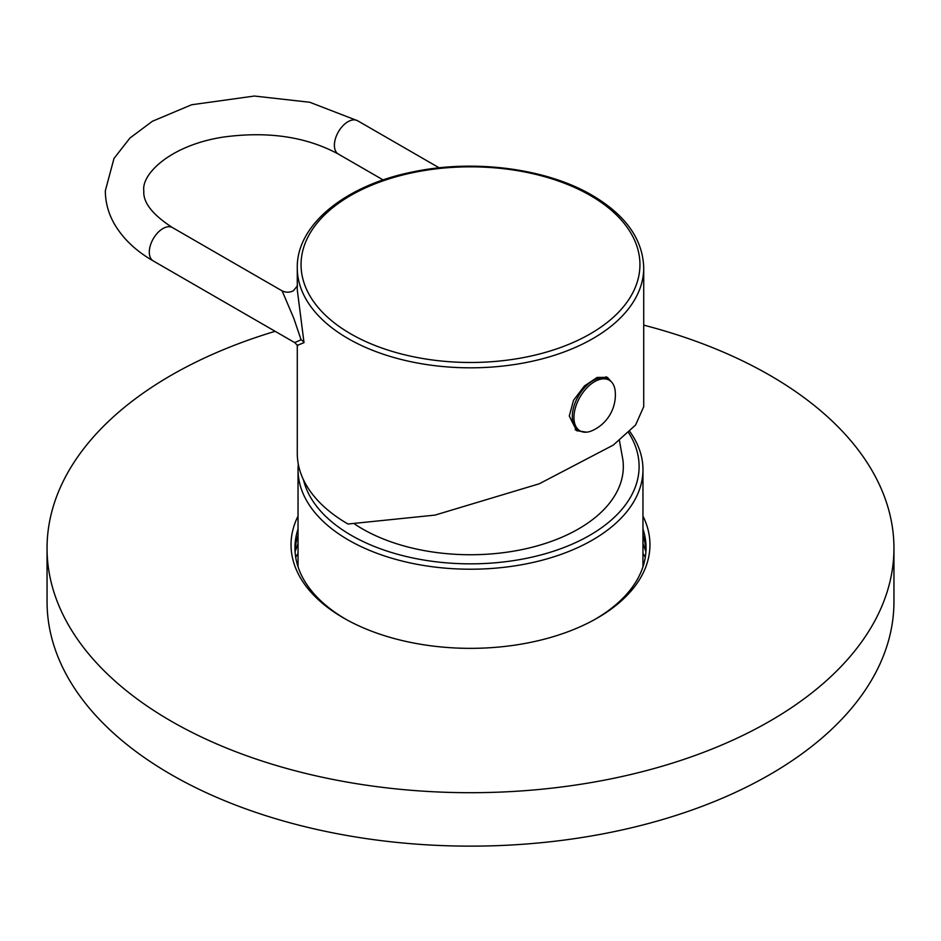 <?xml version="1.0" encoding="UTF-8"?>
<svg xmlns="http://www.w3.org/2000/svg" width="941" height="941" viewBox="0 0 941 941"><rect width="100%" height="100%" fill="white"/><g stroke="black" fill="none" stroke-linecap="round" stroke-linejoin="round"><path stroke-width="1.41" d="M629.752 431.437A172.462 99.57 180 0 1 642.962 469.653A172.462 99.57 180 0 1 536.499 561.636A172.462 99.57 180 0 1 348.558 540.052A172.462 99.57 180 0 1 298.038 469.653A172.462 99.57 180 0 1 298.297 464.184M628.553 432.601A168.615 97.346 180 0 1 561.565 548.427A168.615 97.346 180 0 1 351.275 535.335A168.615 97.346 180 0 1 303.484 479.839M619.413 440.482L622.895 459.878A152.83 88.231 180 0 1 534.253 546.697A152.83 88.231 180 0 1 362.438 528.901A152.83 88.231 180 0 1 354.839 524.172M297.274 344.853L297.274 453.303A173.226 100.017 0 0 0 348.005 524.019L435.001 515.103L539.299 483.768L613.238 445.117L635.563 425.05L643.726 406.665L643.726 267.797A173.226 100.017 180 0 1 536.793 360.203A173.226 100.017 180 0 1 348.005 338.525A173.226 100.017 180 0 1 297.274 267.797C296.497 224.699 345.594 185.142 413.005 171.885C473.97 158.97 546.486 168.38 592.195 195.316C625.647 215.054 642.821 239.214 643.726 267.797M611.085 381.552L607.415 377.353L597.147 377.435L584.408 385.975L573.528 400.325L569.27 416.028L576.621 430.696L586.666 432.166M297.568 345.288L304.014 342.642L297.274 289.863L297.274 267.797M297.803 345.747L294.709 342.606L301.085 339.772L293.768 318.234L282.124 290.887C286.146 292.698 289.91 292.639 293.427 290.698L297.544 285.688M606.016 376.718A30.794 17.785 -60 0 1 608.615 379.823M579.362 430.496A30.794 17.785 -60 0 1 575.174 429.719M572.304 416.522A29.253 16.891 -60 0 1 585.079 387.08A29.253 16.891 -60 0 1 607.615 379.247L609.25 380.188A29.253 16.891 -60 0 1 615.202 391.233A39.24 39.24 0 0 1 592.536 430.496A29.253 16.891 120 0 1 579.997 430.86L578.362 429.919A29.253 16.891 120 0 1 572.304 416.522M579.997 430.86A29.253 16.891 120 0 1 573.939 417.475A29.253 16.891 -60 0 1 586.714 388.033A29.253 16.891 -60 0 1 609.25 380.188M298.038 553.343A183.236 105.792 0 0 0 295.721 557.319M893.95 601.664A423.45 244.472 180 0 1 632.552 827.527A423.45 244.472 180 0 1 171.074 774.525A423.45 244.472 0 0 1 47.05 601.664L47.05 548.227A423.45 244.472 0 0 0 171.074 721.1A423.45 244.472 180 0 0 632.552 774.09A423.45 244.472 180 0 0 893.95 548.227L893.95 601.664M643.726 325.139A423.45 244.472 0 0 1 769.926 375.353A423.45 244.472 180 0 1 893.95 548.227M275.16 331.314A423.45 244.472 0 0 0 47.05 548.227M298.038 516.103A179.46 103.604 0 0 0 343.606 618.014A179.46 103.604 0 0 0 345.876 619.296A179.46 103.604 0 0 0 595.124 619.296A179.46 103.604 0 0 0 642.962 516.103M298.038 528.995A175.544 101.346 0 0 0 294.956 547.897A175.544 101.346 0 0 0 346.37 619.554A175.544 101.346 0 0 0 347.253 620.06M298.038 535.217A175.544 101.346 0 0 0 295.039 551.003M593.747 620.06A175.544 101.346 0 0 0 646.044 547.897A175.544 101.346 0 0 0 642.962 528.995M642.962 535.217A175.544 101.346 180 0 1 645.961 551.003M645.279 557.319A183.236 105.792 0 0 0 642.962 553.343M590.313 195.481A169.451 97.829 180 0 1 590.313 333.832A169.451 97.829 180 0 1 350.687 333.832A169.451 97.829 180 0 1 350.687 195.481A169.451 97.829 180 0 1 590.313 195.481M304.014 342.642A11.551 6.669 -0 0 0 301.085 339.772M282.124 290.887L172.532 227.616A19.243 11.116 120 0 0 157.7 232.768A19.243 11.116 120 0 0 149.301 252.141A19.243 11.116 120 0 0 153.289 260.951L294.709 342.606M172.532 227.616C152.477 214.654 142.903 202.397 143.82 190.847C141.303 174.191 170.262 145.314 223.052 137.115C267.75 131.011 306.201 136.668 338.384 154.089A19.243 11.116 -60 0 1 334.396 145.279A19.243 11.116 -60 0 1 342.795 125.906A19.243 11.116 -60 0 1 357.627 120.754L439.176 167.827M298.038 566.788L298.038 469.653M642.962 566.788L642.962 469.653M153.289 260.951C136.139 251.141 123.224 238.908 114.543 224.24C108.486 213.736 105.416 202.597 105.321 190.847L114.002 158.417L129.964 138.021L152.383 121.271L191.623 104.757L254.376 96.041L309.777 102.263L357.627 120.754M383.163 179.943L338.384 154.089M642.962 543.451L645.914 551.744M295.086 551.744L298.038 543.451"/></g></svg>
